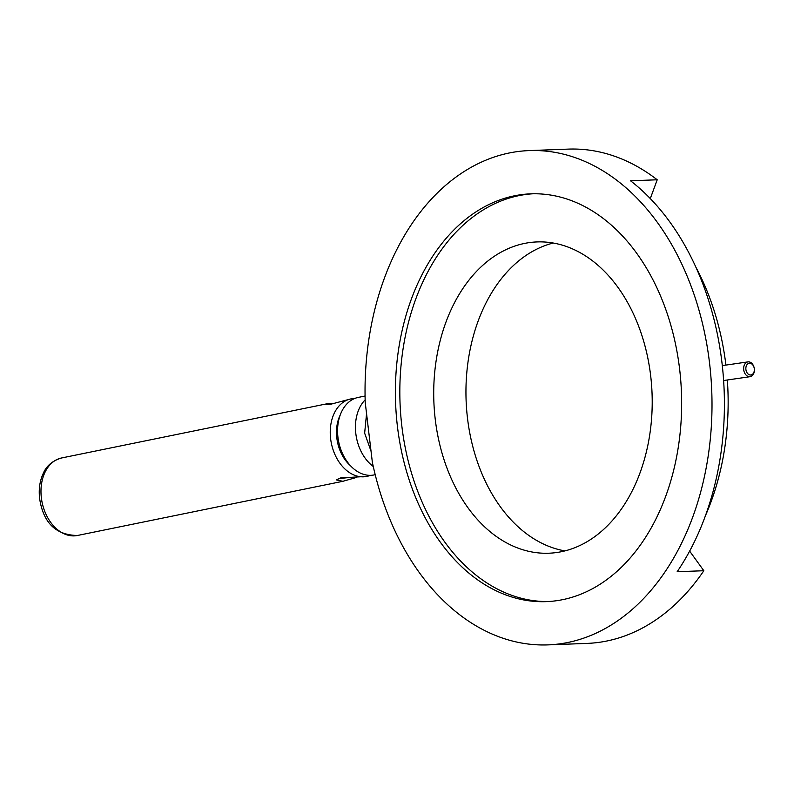 <?xml version="1.0" encoding="UTF-8"?>
<svg xmlns="http://www.w3.org/2000/svg" width="794" height="794" viewBox="0 0 794 794"><rect width="100%" height="100%" fill="white"/><g stroke="black" fill="none" stroke-linecap="round" stroke-linejoin="round"><path stroke-width="1.19" d="M372.356 462.257L365.23 402.518A247.321 173.35 87.8 0 1 529.191 150.592A247.321 173.35 87.8 0 1 711.752 391.194A247.321 173.35 87.8 0 1 547.86 644.887A247.321 173.35 87.8 0 1 372.356 462.257M514.443 195.81A204.048 143.019 -92.2 0 0 396.285 414.865A204.048 143.019 -92.2 0 0 546.222 601.634A204.048 143.019 -92.2 0 0 681.441 392.335A204.048 143.019 -92.2 0 0 530.819 193.835A204.048 143.019 -92.2 0 0 514.443 195.81M547.86 644.887L586.945 643.408A247.321 173.35 -92.2 0 0 703.831 570.727L677.163 571.73A247.321 173.35 -92.2 0 0 630.545 180.794L657.214 179.781A247.321 173.35 -92.2 0 0 568.276 149.113L529.191 150.592M533.042 193.776A204.048 143.019 -92.2 0 0 518.879 195.642A204.048 143.019 -92.2 0 0 400.603 413.118A204.048 143.019 -92.2 0 0 548.446 601.534M689.649 551.115L703.831 570.727M657.214 179.781L650.306 198.56M696.13 267.657A218.062 152.835 87.8 0 1 725.914 365.091M727.344 379.989A218.062 152.835 87.8 0 1 705.499 515.554M553.259 243.024A155.753 109.175 -92.2 0 0 466.108 400.474A155.753 109.175 -92.2 0 0 564.891 550.897M556.991 552.475A155.753 109.175 87.8 0 1 548.843 553.22A155.753 109.175 87.8 0 1 433.871 401.695A155.753 109.175 87.8 0 1 537.081 241.922A155.753 109.175 87.8 0 1 651.755 387.621A155.753 109.175 87.8 0 1 556.991 552.475M749.903 376.703A7.474 5.32 -98.3 0 1 743.74 369.915A7.474 5.32 -98.3 0 1 747.948 361.885A7.474 5.32 -98.3 0 1 748.137 361.866A7.474 5.32 -98.3 0 1 754.3 368.644A7.474 5.32 -98.3 0 1 750.092 376.684A7.474 5.32 -98.3 0 1 749.903 376.703M749.397 363.245A5.915 4.208 -98.3 0 1 754.082 371.721A5.915 4.208 -98.3 0 1 746.826 372.406A5.915 4.208 -98.3 0 1 749.397 363.245M370.322 475.338A39.561 28.028 -101.5 0 1 366.729 476.43A39.561 28.028 -101.5 0 1 330.711 439.459A39.561 28.028 -101.5 0 1 350.908 398.906A39.561 28.028 -101.5 0 1 354.64 398.509M350.908 398.906L330.929 404.186L325.967 404.424L327.039 403.779L334.006 403.441M356.496 477.442L342.869 481.303L336.289 479.894L340.705 477.899L366.729 476.43M339.018 478.335A12.456 0.863 172.4 0 0 350.353 477.313M375.205 474.703L374.053 474.941A39.561 28.028 -101.5 0 1 338.036 437.97A39.561 28.028 -101.5 0 1 358.233 397.417L365.081 396.017M41.447 498.513A39.561 28.028 78.5 0 0 77.465 535.484C56.046 535.146 43.452 522.998 39.7 499.049C38.519 489.819 39.65 481.392 43.084 473.77C46.35 465.889 52.533 460.619 61.644 457.959A39.561 28.028 78.5 0 0 41.447 498.513M350.591 465.81A35.144 24.902 -101.5 0 1 336.904 438.635A35.144 24.902 -101.5 0 1 340.219 415.004M373.259 466.465A39.561 28.028 -101.5 0 1 355.911 434.318A39.561 28.028 -101.5 0 1 365.161 399.848M371.036 451.161L364.644 433.157L366.56 413.614M723.642 380.524L750.092 376.684M722.322 365.607L747.948 361.885M327.039 403.779L61.644 457.959M342.869 481.303L77.465 535.484"/></g></svg>
